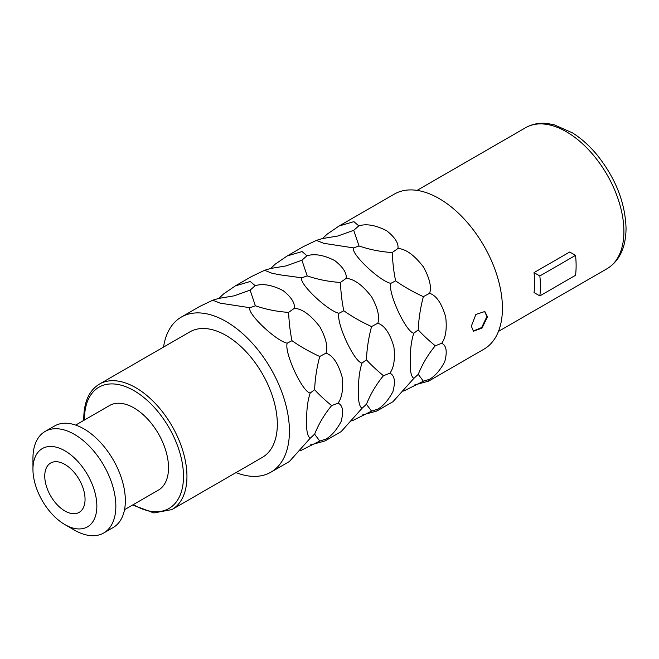 <?xml version="1.0" encoding="UTF-8"?>
<svg xmlns="http://www.w3.org/2000/svg" width="659" height="659" viewBox="0 0 659 659"><rect width="100%" height="100%" fill="white"/><g stroke="black" fill="none" stroke-linecap="round" stroke-linejoin="round"><path stroke-width="0.99" d="M484.546 311.345L486.886 316.534L481.68 327.539L473.17 331.057M487.462 316.864L482.042 328.083L473.45 331.238L471.342 326.172L475.88 314.442L484.843 311.501L487.462 316.864M181.316 317.078A89.558 51.707 -120 0 1 250.329 341.074A89.558 51.707 -120 0 1 289.425 431.2A89.558 51.707 60 0 1 270.874 472.198L289.35 461.539L310.208 438.219C307.522 436.431 306.328 430.78 306.624 421.274C306.534 409.585 307.728 400.17 310.208 393.028C302.341 392.064 284.029 352.384 287.2 343.182C276.039 341.082 246.408 312.852 249.983 307.728L220.114 303.14L212.758 300.199L199.792 306.419L181.316 317.078A89.558 51.707 -120 0 0 163.547 347.079M270.874 472.198A89.558 51.707 60 0 1 236.013 472.585M310.364 444.965L324.945 440.986L325.983 439.108C331.732 435.615 336.774 429.759 341.107 421.546C343.809 411.414 342.795 405.269 338.075 403.11C342.07 397.657 343.413 388.934 342.103 376.932C338.158 363.266 332.779 355.341 325.983 353.15C328.075 347.021 326.057 338.273 319.92 326.905C310.743 314.969 302.209 308.766 294.318 308.305C295.092 303.049 291.327 297.135 283.016 290.545C272.035 284.952 262.752 283.337 255.181 285.709L250.272 281.475L235.387 285.866L223.516 293.988L218.887 298.387M235.387 285.866L251.606 276.5L264.572 270.289L271.928 273.221L279.638 274.787L301.797 277.81C298.222 282.933 327.853 311.163 339.014 313.272C335.843 322.465 354.155 362.153 362.022 363.109C359.542 370.259 358.348 379.675 358.438 391.355C358.142 400.87 359.336 406.512 362.022 408.308L341.156 431.62L324.945 440.986M362.178 415.046L376.759 411.068L377.796 409.198C383.546 405.705 388.588 399.848 392.921 391.635C395.614 381.503 394.609 375.358 389.889 373.2C393.884 367.747 395.227 359.023 393.917 347.021C389.971 333.355 384.592 325.431 377.796 323.231C379.889 317.111 377.871 308.363 371.725 296.987C362.557 285.05 354.023 278.856 346.132 278.395C346.906 273.139 343.141 267.216 334.83 260.635C323.849 255.033 314.565 253.427 306.995 255.791L302.077 251.557L287.2 255.956L275.33 264.078L270.701 268.477M287.2 255.956L303.412 246.59L316.386 240.378L323.742 243.311L353.611 247.899C350.036 253.023 379.666 281.253 390.828 283.354C387.657 292.555 405.969 332.243 413.836 333.199C411.356 340.341 410.162 349.756 410.252 361.445C409.956 370.951 411.15 376.602 413.836 378.39L392.97 401.71L376.759 411.068M413.992 385.136L428.564 381.157L429.61 379.287C435.352 375.787 440.401 369.93 444.734 361.717C447.428 351.585 446.423 345.44 441.703 343.281C445.698 337.828 447.041 329.105 445.731 317.111C441.785 303.445 436.406 295.512 429.61 293.321C431.703 287.2 429.684 278.452 423.539 267.076C414.371 255.14 405.837 248.937 397.945 248.476C398.72 243.229 394.955 237.306 386.644 230.716C375.663 225.123 366.379 223.508 358.809 225.88L353.891 221.646L339.014 226.037L327.144 234.167L322.515 238.566M339.014 226.037L394.329 194.1A89.558 51.707 -120 0 1 463.343 218.096A89.558 51.707 -120 0 1 502.43 308.223A89.558 51.707 60 0 1 483.887 349.221L428.564 381.157M300.076 450.904L319.747 441.044L314.623 434.166C318.89 423.613 324.566 414.099 331.65 405.631L338.075 403.11M310.208 438.219L314.623 434.166M325.983 439.108L319.747 441.044M255.181 285.709L250.099 290.141L234.283 295.817L218.763 298.403L212.758 300.199M294.318 308.305L288.601 312.374C277.282 311.658 266.211 309.475 255.379 305.801L250.099 290.141M325.983 353.15L319.747 356.486C309.483 351.782 300.232 346.519 291.995 340.678C290.224 332.35 289.095 322.91 288.601 312.374M331.65 405.631C324.566 399.766 318.89 394.461 314.623 389.708C315.068 378.67 316.781 367.598 319.747 356.486M314.623 389.708L310.208 393.028M291.995 340.678L287.2 343.182M255.379 305.801L249.983 307.728M99.484 384.073L189.866 331.889A72.457 41.838 -120 0 1 245.708 351.305A72.457 41.838 -120 0 1 277.332 424.223A72.457 41.838 60 0 1 262.323 457.395L171.941 509.58A72.457 41.838 60 0 0 186.95 476.408A72.457 41.838 60 0 0 155.318 403.481A72.457 41.838 60 0 0 99.484 384.073C89.245 390.293 84.006 401.677 83.759 418.243L83.792 420.393M75.678 425.08L109.559 405.516A48.848 28.205 -120 0 1 147.204 418.605A48.848 28.205 -120 0 1 168.523 467.766A48.848 28.205 60 0 1 158.407 490.123L124.526 509.687M45.092 431.456L54.59 425.969A58.618 33.848 -120 0 1 99.764 441.678A58.618 33.848 -120 0 1 125.35 500.667A58.618 33.848 60 0 1 113.208 527.505L103.71 532.991A58.618 33.848 60 0 1 74.401 530.083L64.903 524.597A45.183 26.088 60 0 1 32.95 469.257L32.95 458.293A58.618 33.848 -120 0 1 45.092 431.456A58.618 33.848 -120 0 1 90.267 447.164A58.618 33.848 -120 0 1 115.852 506.153A58.618 33.848 60 0 1 103.71 532.991M64.903 524.597A45.183 26.088 60 0 0 96.857 506.153A45.183 26.088 -120 0 0 64.903 450.814A45.183 26.088 -120 0 0 32.95 469.257M85.052 499.341A28.494 16.45 60 0 1 79.146 512.381A28.494 16.45 60 0 1 57.193 504.753A28.494 16.45 60 0 1 44.754 476.07A28.494 16.45 -120 0 1 50.652 463.03A28.494 16.45 -120 0 1 72.614 470.666A28.494 16.45 -120 0 1 85.052 499.341M575.529 255.362A89.558 51.707 -120 0 1 575.529 275.305L539.836 295.916L534.021 292.555A81.419 47.003 -120 0 0 534.671 282.966A81.419 47.003 -120 0 0 534.021 272.612L539.836 275.973L575.529 255.362L569.714 252.01L534.021 272.612M539.836 295.916A89.558 51.707 -120 0 0 539.836 275.973M377.796 409.198L371.561 411.134L366.437 404.255C370.704 393.703 376.38 384.189 383.456 375.721L389.889 373.2M351.89 420.994L371.561 411.134M362.022 408.308L366.437 404.255M383.456 375.721C376.38 369.847 370.704 364.542 366.437 359.798L362.022 363.109M366.437 359.798C366.882 348.759 368.587 337.68 371.561 326.567C361.297 321.872 352.046 316.6 343.809 310.768L339.014 313.272M346.132 278.395L340.415 282.456C329.096 281.747 318.025 279.556 307.193 275.89L301.913 260.231L286.097 265.906L270.577 268.485L264.572 270.289M377.796 323.231L371.561 326.567M343.809 310.768C342.037 302.432 340.909 293 340.415 282.456M306.995 255.791L301.913 260.231M307.193 275.89L301.797 277.81M429.61 379.287L423.375 381.215L418.251 374.337C422.518 363.784 428.193 354.27 435.269 345.802L441.703 343.281M403.703 391.075L423.375 381.215M413.836 378.39L418.251 374.337M435.269 345.802C428.193 339.937 422.518 334.632 418.251 329.887L413.836 333.199M418.251 329.887C418.696 318.841 420.401 307.769 423.375 296.657C413.102 291.953 403.852 286.69 395.622 280.849L390.828 283.354M397.945 248.476L392.229 252.545C380.91 251.837 369.839 249.646 359.007 245.972L353.726 230.312L337.902 235.988L322.391 238.574L316.386 240.378M429.61 293.321L423.375 296.657M395.622 280.849C393.851 272.521 392.723 263.081 392.229 252.545M358.809 225.88L353.726 230.312M359.007 245.972L353.611 247.899M84.476 419.997A70.019 40.421 60 0 1 84.476 419.239A70.019 40.421 60 0 1 133.983 390.655A70.019 40.421 60 0 1 183.499 476.408A70.019 40.421 60 0 1 133.332 504.605M607.038 268.715C619.518 260.989 625.852 247.57 626.05 228.451C625.243 202.264 615.308 177.428 596.263 153.951C588.874 145.227 580.933 138.192 572.449 132.846L553.84 124.65L546.459 123.398C538.774 122.747 531.829 124.172 525.627 127.698A81.419 47.003 60 0 1 588.363 149.511A81.419 47.003 60 0 1 623.9 231.441A81.419 47.003 60 0 1 607.038 268.715L498.468 331.403M132.64 505L153.844 512.949L171.941 509.58M525.627 127.698L417.048 190.385"/></g></svg>
